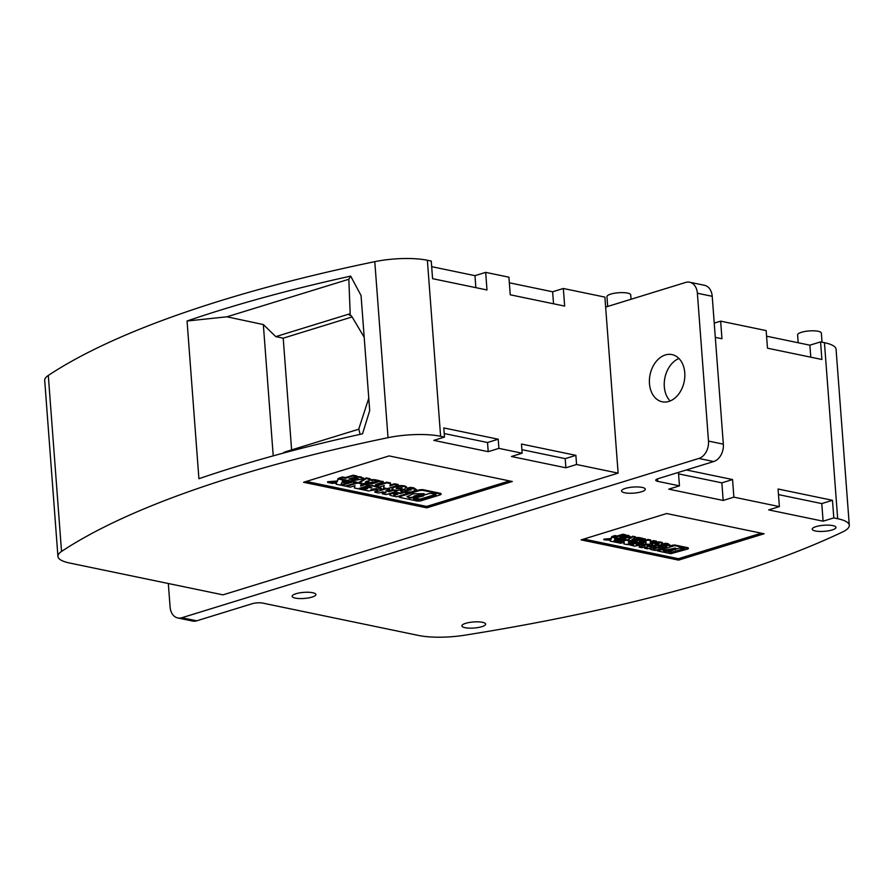 <?xml version="1.0" encoding="UTF-8"?>
<svg xmlns="http://www.w3.org/2000/svg" width="894" height="894" viewBox="0 0 894 894"><rect width="100%" height="100%" fill="white"/><g stroke="black" fill="none" stroke-linecap="round" stroke-linejoin="round"><path stroke-width="1.34" d="M708.495 441.077L723.335 444.162L712.216 296.305L697.376 293.232L708.495 441.077A14.606 10.549 101.7 0 1 698.862 458.454L713.703 461.539L658.096 478.67A7.308 1.866 175.7 0 0 655.76 480.246A7.308 1.866 175.7 0 0 657.693 481.341L679.462 485.867L668.768 489.152L723.179 500.45L733.873 497.153L779.389 506.607L768.695 509.904L823.106 521.191L833.8 517.905L837.678 518.71A43.817 11.209 175.7 0 1 849.3 525.303A43.817 11.209 175.7 0 1 842.494 532.019A730.331 186.757 175.7 0 1 464.813 635.187A43.817 11.209 175.7 0 1 418.504 635.444L262.579 603.07A7.308 1.866 175.7 0 0 252.287 603.696L196.68 620.827L181.84 617.743L698.862 458.454M196.68 620.827A14.606 10.549 -78.3 0 1 192.657 621.051L177.817 617.966A14.606 10.549 -78.3 0 1 170.083 606.959L168.329 583.503M678.948 358.494A24.104 17.399 -78.3 0 0 664.309 386.711A24.104 17.399 -78.3 0 0 670.12 400.97M712.216 296.305A14.606 10.549 -78.3 0 0 704.494 285.309L689.654 282.225A14.606 10.549 -78.3 0 0 685.631 282.448L605.64 307.089M723.335 444.162A14.606 10.549 101.7 0 1 713.703 461.539M849.3 525.303L836.069 349.286A43.817 11.209 175.7 0 0 824.447 342.693L820.569 341.888L821.888 359.489L767.477 348.191L766.158 330.59L720.642 321.147L721.961 338.748L715.301 337.362M678.445 472.401L679.462 485.867M686.346 469.965L732.555 479.553L733.873 497.153M778.484 494.606L821.787 503.59L832.482 500.305L778.059 489.007L779.389 506.607M832.482 500.305L833.8 517.905M820.569 341.888L809.875 345.185L810.78 357.187M809.875 345.185L766.571 336.189M678.557 473.865L721.86 482.849L723.179 500.45M720.642 321.147L714.239 323.114M821.787 503.59L823.106 521.191M721.86 482.849L732.555 479.553M649.469 383.627A24.104 17.399 -78.3 0 0 662.219 401.786A24.104 17.399 -78.3 0 0 684.759 372.753A24.104 17.399 -78.3 0 0 672.009 354.594A24.104 17.399 -78.3 0 0 649.469 383.627M607.685 306.452L606.948 296.663A11.913 3.051 -4.3 0 1 610.758 294.104A11.913 3.051 -4.3 0 1 623.476 292.64A11.913 3.051 -4.3 0 1 630.706 294.886L631.03 299.267M798.197 342.76L797.604 334.87A11.913 3.051 -4.3 0 1 801.415 332.3A11.913 3.051 -4.3 0 1 818.2 331.283A11.913 3.051 -4.3 0 1 821.351 333.082L822.033 342.19M177.817 617.966A14.606 10.549 -78.3 0 0 181.84 617.743M697.376 293.232A14.606 10.549 -78.3 0 0 689.654 282.225M625.364 488.415A11.913 3.051 -4.3 0 1 638.092 486.962A11.913 3.051 -4.3 0 1 645.312 489.197A11.913 3.051 -4.3 0 1 641.501 491.767A11.913 3.051 -4.3 0 1 628.784 493.231A11.913 3.051 -4.3 0 1 621.565 490.985A11.913 3.051 -4.3 0 1 625.364 488.415M465.707 623.319A11.913 3.051 -4.3 0 1 478.424 621.855A11.913 3.051 -4.3 0 1 485.643 624.101A11.913 3.051 -4.3 0 1 481.844 626.672A11.913 3.051 -4.3 0 1 469.115 628.136A11.913 3.051 -4.3 0 1 461.896 625.889A11.913 3.051 -4.3 0 1 465.707 623.319M816.021 526.622A11.913 3.051 -4.3 0 1 832.806 525.605A11.913 3.051 -4.3 0 1 835.968 527.404A11.913 3.051 -4.3 0 1 832.158 529.963A11.913 3.051 -4.3 0 1 819.44 531.427A11.913 3.051 -4.3 0 1 812.21 529.181A11.913 3.051 -4.3 0 1 816.021 526.622M295.948 593.739A11.913 3.051 -4.3 0 1 308.676 592.275A11.913 3.051 -4.3 0 1 315.895 594.521A11.913 3.051 -4.3 0 1 312.084 597.08A11.913 3.051 -4.3 0 1 299.367 598.544A11.913 3.051 -4.3 0 1 292.148 596.298A11.913 3.051 -4.3 0 1 295.948 593.739M581.111 539.887L678.557 560.113L764.102 533.763L666.656 513.536L581.111 539.887M761.308 533.182L678.457 558.705L678.557 560.113M678.457 558.705L583.793 539.06M621.14 536.825L622.794 537.171C626.213 537.182 627.23 536.813 625.845 536.076M617.151 535.998L617.206 536.702L622.973 534.925L625.565 535.461L625.509 534.757L622.917 534.221L617.151 535.998L615.005 535.551L612.625 536.288L612.681 536.992L621.196 538.758L630.784 537.071L628.594 535.428L625.543 535.249M636.986 537.886L637.042 538.59L641.87 538.847L641.814 538.143L638.953 537.551L635.466 537.573M632.606 536.232L632.661 536.936L635.533 537.529L635.478 536.825L632.606 536.232L630.594 537.484M629.801 537.987L627.599 540.088L632.661 536.936M612.658 536.713L611.809 536.534L611.015 538.546L603.897 539.093L603.953 539.797L611.06 539.25L611.865 537.238L615.295 537.953L614.815 538.937L622.045 539.35L614.413 539.942L613.664 541.82L610.233 541.105L610.58 540.244L603.953 539.797M617.609 538.009L615.173 538.199M610.233 540.267L610.233 541.105M650.016 548.067L651 549.564L655.313 550.469L663.46 547.955L662.912 547.15M658.342 545.441L658.219 546.2L659.973 546.782L657.984 547.419L653.313 547.05M620.123 539.507L614.379 541.272L614.435 541.976L622.582 539.462L625.286 540.032L617.139 542.535L614.435 541.976M625.286 540.032L625.23 539.328L623.565 538.981M646.675 544.044L643.792 544.938M639.78 546.178L639.109 547.094L647.256 544.591L650.173 545.195L647.144 546.122L649.714 546.659L652.732 545.731L655.648 546.335L647.502 548.838L644.585 548.234L647.446 547.363L644.876 546.826L642.026 547.709L639.109 547.094M650.173 545.195L648.899 544.234M652.296 545.139L648.485 545.709M655.648 546.335L655.514 545.608M646.049 547.072L644.54 547.53L644.585 548.234M670.142 545.239L667.952 543.597L665.382 543.273L663.046 543.999L663.102 544.703L665.427 543.977L670.142 545.239L659.973 546.782M665.192 544.245C666.455 545.072 665.348 545.418 661.873 545.262L660.901 544.927M645.814 542.211L645.624 543.831L646.083 542.122L642.596 543.206L639.836 542.624L647.982 540.121L650.743 540.691L650.273 542.401L653.771 541.317L656.52 541.887L648.374 544.401L645.624 543.831M650.743 540.691L650.687 539.987L647.938 539.417L641.356 541.44M656.52 541.887L656.464 541.183L653.715 540.613L650.486 541.608M662.745 543.708C661.336 542.468 658.252 542.345 653.48 543.362L651.692 544.569C653.101 545.809 656.185 545.921 660.945 544.915L662.689 543.004C662.007 542.01 659.616 541.73 655.537 542.2M652.05 543.273L651.692 544.569M657.626 549.631L657.526 550.223M687.799 548.301L687.899 547.709L674.635 544.96L669.528 545.966M666.712 546.837L663.46 547.832M627.465 544.234L634.461 546.133L644.06 544.446L643.077 543.049M630.639 543.686L629.789 543.507M633.779 542.714L632.93 542.546M642.685 538.322L642.741 539.026L645.323 539.563L645.278 538.858L641.847 538.579M639.948 539.171L635.779 539.864M645.323 539.563L639.556 541.339L641.378 541.719L640.909 540.926M633.332 540.267L632.773 541.161L636.975 540.803L642.741 539.026M627.588 539.808L625.264 539.786M632.751 540.881L628.706 541.708M624.023 542.3L623.833 543.932L624.291 542.222L620.805 543.295L618.045 542.725L626.202 540.222L628.951 540.792L628.493 542.49L631.98 541.418L634.729 541.987L626.582 544.502L623.833 543.932M655.358 543.932L659.023 543.641M636.684 544.669L640.35 544.39M670.668 549.855L672.836 549.687M663.124 550.022L664.946 550.793L668.254 550.179M675.171 548.067L668.22 549.687L668.075 550.972L664.935 551.486L663.024 550.391L675.775 548.178M668.31 551.486L672.958 551.989L673.014 552.693L684.603 548.704L679.384 548.078L667.863 551.632L673.014 552.693M684.033 548.581L672.958 551.989M625.565 535.461L619.799 537.238L622.839 537.875C626.258 537.886 627.275 537.517 625.889 536.78L623.744 536.523L626.079 535.808L630.784 537.071M626.828 537.171L625.889 536.78M622.917 534.221L622.973 534.925M615.005 535.551L615.061 536.255L617.206 536.702M612.681 536.992L615.061 536.255M626.024 535.104L626.079 535.808M638.953 537.551L639.009 538.255M635.533 537.529L634.606 538.087L637.042 538.59M641.87 538.847L630.639 540.714L627.599 540.088M633.276 538.747L631.957 539.529L634.74 539.048L633.276 538.747M611.015 538.546L611.06 539.25M611.809 536.534L611.865 537.238M660.521 546.927L663.46 547.955M657.984 547.419L658.029 548.123L660.554 547.351M656.576 547.128L658.029 548.123M656.632 547.832L651.234 548.167L649.994 548.994M656.051 548.737L653.358 549.151L656.051 548.737M654.117 548.614L654.173 549.318M649.659 545.955L649.714 546.659M665.382 543.273L665.427 543.977M660.51 545.038L661.929 545.966C665.393 546.122 666.499 545.776 665.248 544.949L663.102 544.703M666.186 545.34L665.248 544.949M658.219 546.2L660.543 545.485M653.715 540.613L653.771 541.317M647.938 539.417L647.982 540.121M658.766 544.457L654.922 544.312L658.766 544.457M657.638 549.754L657.582 550.928L670.846 553.688L687.855 549.005M674.635 544.96L674.691 545.664L687.955 548.413L687.899 547.709M674.691 545.664L657.582 550.928M672.97 550.369L670.031 550.257L672.97 550.369M668.276 550.391L675.663 548.156M633.745 542.289L644.06 544.446M635.556 543.116L635.6 543.787L636.886 543.396L633.779 542.747M632.46 542.692L635.6 543.787M630.605 543.261L632.505 543.15M632.404 544.088L632.46 544.759L633.734 544.368L630.639 543.72M629.32 543.653L632.46 544.759M627.499 544.692L629.354 544.111M640.093 545.206L636.249 545.061L640.093 545.206M636.919 540.099L636.975 540.803M641.378 541.719L638.998 542.457L632.773 541.161M631.924 540.714L631.98 541.418M626.146 539.518L626.202 540.222M522.152 453.202L498.908 448.375L488.213 451.671L433.791 440.373L444.486 437.088L440.608 436.283A43.817 11.209 -4.3 0 0 388.018 437.68A730.331 186.757 -4.3 0 0 61.53 551.464A43.817 11.209 -4.3 0 0 57.931 556.403A43.817 11.209 -4.3 0 0 69.553 563.008L223.008 594.856L618.123 473.127L576.563 464.5L565.88 467.797L565.187 458.644L575.881 455.348L521.47 444.05L522.152 453.202L511.457 456.499L565.88 467.797M57.931 556.403L44.7 380.386A43.817 11.209 -4.3 0 1 48.298 375.446A730.331 186.757 -4.3 0 1 374.787 261.663A43.817 11.209 -4.3 0 1 427.377 260.266L431.254 261.07L432.573 278.671L486.995 289.969L485.666 272.368L508.921 277.196L510.239 294.796L564.662 306.094L563.332 288.483L604.892 297.11L618.123 473.127M389.136 455.918L303.591 482.279L426.773 507.848L512.318 481.497L389.136 455.918M509.524 480.916L426.661 506.44L426.773 507.848M426.661 506.44L306.284 481.453M403.809 489.431L405.507 490.035L410.927 489.566M416.604 489.756L413.665 487.789L410.212 487.353L407.083 488.325L407.139 489.029L410.268 488.057L416.604 489.756L411.341 492.002L402.937 491.823L400.568 491.052L403.697 490.08L405.563 490.739L411.274 489.89L407.139 489.029M402.412 489.756L400.512 490.348L400.568 491.052M336.211 483.062L336.099 484.202L336.557 483.039L332.155 483.375L327.651 482.447L337.206 481.71L338.29 479.005L342.894 479.966L342.246 481.285L347.364 480.894L351.968 481.844L341.709 482.637L340.703 485.151L336.099 484.202M339.374 478.536L338.234 478.301L337.161 481.006L327.595 481.743L327.651 482.447M346.861 480.223L342.603 480.547M386.767 482.168L386.823 482.872L390.522 483.643L390.466 482.939L386.767 482.168L377.938 484.894M394.545 483.777L394.6 484.481L398.288 485.252L398.243 484.548L394.545 483.777L390.119 485.14M384.007 485.643L383.649 487.856L384.264 485.565L379.57 487.006L375.882 486.247L386.823 482.872M368.876 482.782L366.328 483.565L366.384 484.269L369.58 483.285L372.027 483.799L379.771 481.408L383.247 482.134L375.502 484.514L377.95 485.029L374.742 486.012L366.384 484.269M377.771 481.307L371.971 483.095L369.781 482.637M383.247 482.134L383.202 481.43L378.598 481.05M377.95 485.029L376.843 484.101M406.647 487.688C404.758 486.023 400.613 485.867 394.209 487.23L391.807 488.85C393.695 490.515 397.841 490.672 404.244 489.309L406.602 486.984C404.781 485.341 400.691 485.163 394.321 486.481M394.008 486.571L391.807 488.85M356.326 482.749L345.375 486.124L341.743 485.364L352.683 482L356.326 482.749L356.27 482.045L351.945 481.508M350.459 481.967L341.687 484.66L341.743 485.364M374.698 479.665L374.754 480.369L378.609 481.162L378.553 480.458L374.698 479.665L369.703 479.62M370.082 479.396L370.038 478.692L366.182 477.888L359.388 482.123L359.433 482.827L366.238 478.592L370.082 479.396L368.842 480.134L374.754 480.369M385.537 488.247L380.397 489.834M377.547 490.717L374.843 491.544L374.899 492.248L385.839 488.873L389.762 489.688L385.694 490.94L389.136 491.655L393.204 490.404L397.126 491.219L386.174 494.594L382.263 493.779L386.096 492.594L382.643 491.879L378.81 493.063L374.899 492.248M389.762 489.688L389.706 488.984L387.594 488.549M392.98 489.756L389.091 490.951L387.035 490.527M397.126 491.219L397.07 490.515L395.494 490.191M384.699 492.315L382.207 493.075L382.263 493.779M403.417 491.957L400.266 492.918L392.488 492.65M403.663 492.013L407.619 493.399L407.575 492.695L405.451 492.259M390.13 493.376L389.516 494.795L390.868 495.567L396.679 496.773L407.619 493.399M440.34 494.114L440.474 493.32L422.65 489.61L419.577 489.8L399.797 495.902L399.663 496.695M366.372 484.146L360.841 485.274M354.717 485.777L354.37 487.99L354.985 485.699L350.292 487.141L346.593 486.381L357.544 483.006L361.243 483.766L360.628 486.068L365.322 484.615L369.01 485.386L358.069 488.761L354.37 487.99M359.422 482.704L356.315 482.659M358.036 478.581L352.985 479.15L350.292 478.592M363.556 478.435L360.785 476.815L356.684 476.58M356.695 476.614L356.639 475.91L353.164 475.195L345.419 477.575L342.536 476.983L339.329 477.966L339.385 478.67L342.581 477.687L345.464 478.279L353.219 475.899L356.695 476.614L348.939 479.005L353.041 479.854L358.393 478.916L354.259 478.044L357.388 477.083L360.841 477.519L363.713 478.782L350.817 481.039L339.385 478.67M369.937 485.006L369.01 485.297M375.871 486.112L374.999 485.934M359.243 488.392L359.287 489.007L368.652 490.951L381.548 488.694L379.816 486.939M366.283 488.28L361.914 487.576M370.507 486.984L366.138 486.269M403.652 489.476L403.697 490.08M410.212 487.353L410.268 488.057M347.319 480.313L347.364 480.894M351.923 481.218L351.968 481.844M342.849 479.385L342.894 479.966M338.234 478.301L338.29 479.005M337.161 481.006L337.206 481.71M375.838 485.677L375.882 486.247M398.288 485.252L387.348 488.627L383.649 487.856M390.522 483.643L389.907 485.934L394.6 484.481M379.726 480.704L379.771 481.408M371.971 483.095L372.027 483.799M369.535 482.671L369.58 483.285M401.305 488.705L402.311 488.035L397.148 487.833L396.143 488.504L401.305 488.705M396.444 488.135L401.954 487.699M352.638 481.296L352.683 482M366.182 477.888L366.238 478.592M378.609 481.162L363.512 483.676L359.433 482.827M372.072 480.112L372.116 480.816M369.032 481.43L367.054 481.028L365.288 482.078L369.032 481.43M393.159 489.811L393.204 490.404M389.091 490.951L389.136 491.655M385.795 488.303L385.839 488.873M398.378 492.527L398.433 493.231L400.322 493.622L403.708 492.583M400.266 492.918L400.322 493.622M398.433 493.231L391.181 493.678L389.516 494.795M397.662 494.449L396.578 494.226C394.243 494.17 393.394 494.427 394.042 494.997L397.662 494.449M396.221 494.17L394.232 494.348M395.081 494.527L395.137 495.231M440.396 494.818L440.53 494.024L440.396 494.818L420.605 500.908L417.532 501.098L399.707 497.399L399.841 496.606L419.632 490.504L422.706 490.314L440.53 494.024L440.474 493.32M399.797 495.902L399.707 497.399M413.531 498.338L413.43 498.93L418.146 499.914L420.459 499.768L435.926 495.008L436.026 494.404L431.31 493.421L429.008 493.566L423.778 495.175L423.51 495.946L413.397 498.383M435.881 494.371L435.926 495.008L436.026 494.404M409.687 498.159L424.069 494.293L424.08 493.678L413.196 493.834L407.027 496.673L409.687 498.159L409.642 497.455L411.944 497.31L412 498.014M424.013 493.667L424.069 494.293L424.169 493.7M420.392 496.651L416.448 496.494L420.392 496.651M435.736 494.337L420.403 499.064L420.459 499.768M413.676 498.293L420.403 499.064M423.868 493.633L422.191 494.158L422.236 494.863M414.09 496.684L414.034 495.98L422.191 494.158M411.944 497.31L414.078 496.628M409.642 497.455L409.608 498.137M407.094 496.315L409.553 497.433M416.861 496.114L420.683 495.812M361.198 483.196L361.243 483.766M357.488 482.302L357.544 483.006M346.548 485.755L346.593 486.381M368.965 484.816L369.01 485.386M365.266 483.911L365.322 484.615M353.164 475.195L353.219 475.899M345.419 477.575L345.464 478.279M342.536 476.983L342.581 477.687M357.332 476.379L357.388 477.083M354.203 477.385L354.259 478.044M370.194 485.062L381.548 488.694M363.467 487.096L363.512 487.711L366.015 486.939L370.183 487.8L371.904 487.275L367.736 486.414L370.239 485.643M365.97 486.325L366.015 486.939M365.903 488.403L365.959 489.107L367.68 488.571L363.512 487.711M361.746 487.621L361.791 488.236L365.959 489.107M359.287 489.007L361.791 488.236M367.691 485.788L367.736 486.414M370.127 487.096L370.183 487.8M376.206 489.7L377.212 489.029L376.497 488.593L371.055 489.51L376.206 489.7M371.345 489.13L376.855 488.705M350.671 276.112L361.053 295.523L369.703 410.581L362.528 433.825A730.331 186.757 -4.3 0 0 198.915 478.726L187.058 321.013A730.331 186.757 -4.3 0 1 350.671 276.112L348.828 279.263L226.92 316.811L187.058 321.013M364.193 337.284L352.001 316.744L350.09 314.744L349.364 315.124L350.191 313.705L275.788 336.625L263.339 324.556L273.218 455.862M291.612 449.894L283.208 338.167L275.788 336.625M283.208 338.167L352.113 316.934M360.081 434.361L358.874 429.165L284.471 452.096L282.649 453.292M263.339 324.556L226.92 316.811M350.191 313.705L348.828 279.263M358.695 429.221L368.775 398.221M498.908 448.375L498.215 439.222L487.521 442.519L488.213 451.671M444.217 433.534L487.521 442.519M444.486 437.088L443.804 427.935L498.215 439.222M576.563 464.5L575.881 455.348M521.884 449.66L565.187 458.644M485.666 272.368L474.971 275.665L431.679 266.669M563.332 288.483L552.637 291.779L509.345 282.795M553.542 303.781L552.637 291.779M475.876 287.656L474.971 275.665M657.693 481.341L657.515 478.871M824.447 342.693L837.678 518.71M622.794 537.171L622.839 537.875M628.594 535.428L628.65 536.132M661.873 545.262L661.929 545.966M667.952 543.597L668.008 544.301M672.344 545.094L672.4 545.798M671.249 552.101L671.293 552.805M664.89 550.771L664.935 551.486M664.946 550.793L665.002 551.497M674.288 548.335L674.344 549.039M668.03 550.268L668.075 550.972M666.667 550.682L666.723 551.386M405.507 490.035L405.563 490.739M413.665 487.789L413.721 488.493M391.136 493.063L391.181 493.678M422.65 489.61L422.706 490.314M419.577 489.8L419.632 490.504M418.101 499.21L418.146 499.914M420.482 494.36L420.538 495.064M413.766 496.751L413.821 497.455M352.985 479.15L353.041 479.854M360.785 476.815L360.841 477.519M379.559 487.006L379.604 487.588M61.53 551.464L48.298 375.446M388.018 437.68L374.787 261.663M349.364 315.124L351.107 315.481M440.608 436.283L427.377 260.266M688.324 547.955L688.38 548.659M657.101 549.989L657.157 550.693M675.238 549.151L675.294 549.855M441.044 493.644L441.1 494.348M399.093 496.371L399.137 497.075M423.454 495.242L423.51 495.946M363.668 478.078L363.713 478.782"/></g></svg>
